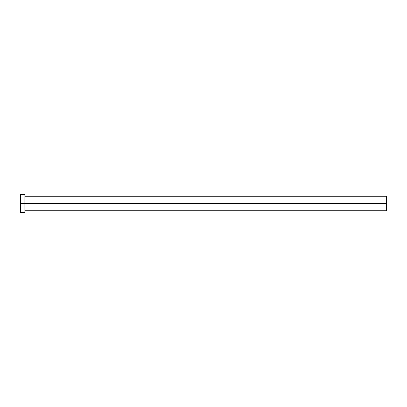 <?xml version="1.0" encoding="UTF-8"?>
<svg xmlns="http://www.w3.org/2000/svg" width="407" height="407" viewBox="0 0 407 407"><rect width="100%" height="100%" fill="white"/><g stroke="black" fill="none" stroke-linecap="round" stroke-linejoin="round"><path stroke-width="0.31" stroke-dasharray="2.04 1.53" d="M24.873 194.454L24.873 203.5L20.35 203.5L20.35 212.546L20.35 203.5L24.873 203.5L24.873 196.174L24.873 203.5L24.873 196.174L24.873 203.5L24.964 196.266L24.964 203.5L386.65 203.5L386.65 210.734L386.65 203.5L24.964 203.5L24.964 196.266M24.964 210.734L24.873 194.627M24.873 203.5L24.873 196.174L24.873 203.5M386.65 196.266L386.65 203.5L386.65 196.266"/><path stroke-width="0.61" d="M24.873 196.174L24.964 203.5L386.65 203.5L386.65 210.734L386.65 203.5L24.964 203.5L24.964 196.266L24.964 203.5L20.35 203.5L20.35 212.546L24.873 212.546L24.873 194.454L20.35 194.454L20.35 203.5L24.873 203.5L24.873 212.546M24.873 194.627L24.964 210.734L386.65 210.734M20.35 194.627L20.35 212.546M386.65 203.5L386.65 196.266L386.65 203.5M24.964 203.5L24.964 210.734L24.964 203.5M24.964 196.266L386.65 196.266"/></g></svg>
